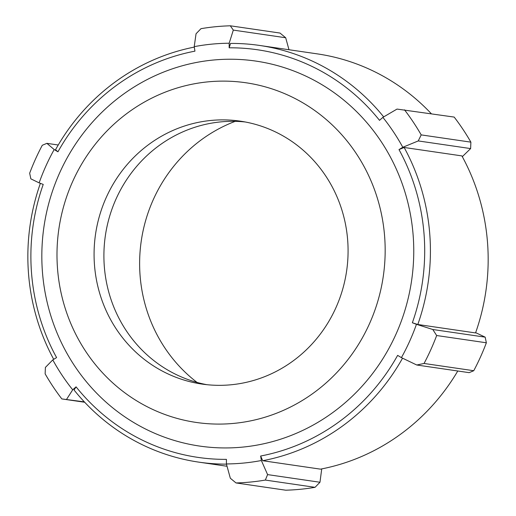 <?xml version="1.0" encoding="UTF-8"?>
<svg xmlns="http://www.w3.org/2000/svg" width="516" height="516" viewBox="0 0 516 516"><rect width="100%" height="100%" fill="white"/><g stroke="black" fill="none" stroke-linecap="round" stroke-linejoin="round"><path stroke-width="0.77" d="M150.698 408.478A171.647 163.927 -81.7 0 0 196.28 422.449A171.647 163.927 -81.7 0 0 383.285 276.292A171.647 163.927 -81.7 0 0 245.88 82.76A171.647 163.927 -81.7 0 0 64.197 204.504A171.647 163.927 -81.7 0 0 150.698 408.478M412.355 322.764L416.457 324.3A210.554 201.085 98.3 0 1 401.409 357.633L397.636 355.369A205.974 196.712 98.3 0 1 260.638 456.021L261.367 460.517A210.554 201.085 98.3 0 1 226.395 463.942L226.427 459.369A205.974 196.712 98.3 0 1 76.078 386.845L72.704 389.806A210.554 201.085 98.3 0 1 52.78 359.897L56.586 357.588A205.974 196.712 98.3 0 1 43.228 184.412L39.132 182.87A210.554 201.085 98.3 0 1 54.18 149.543L57.953 151.807A205.974 196.712 98.3 0 1 194.945 51.155L194.216 46.659A210.554 201.085 98.3 0 1 229.188 43.234L229.162 47.807A205.974 196.712 98.3 0 1 379.505 120.331L382.878 117.371A210.554 201.085 98.3 0 1 402.803 147.279L398.997 149.588A205.974 196.712 98.3 0 1 412.355 322.764L417.799 324.5A210.554 201.085 -81.7 0 0 404.144 147.473L398.997 149.588M383.685 116.9A210.554 201.085 -81.7 0 0 259.554 45.44A210.554 201.085 -81.7 0 0 230.529 43.428L229.162 47.807M194.287 47.098A210.554 201.085 -81.7 0 0 55.522 149.743L57.953 151.807M40.377 183.341A210.554 201.085 -81.7 0 0 53.709 359.336M227.034 466.264L198.712 462.123A210.554 201.085 -81.7 0 1 74.052 389.999L76.078 386.845M198.712 462.123A210.554 201.085 -81.7 0 0 226.453 464.142M404.144 147.473L461.897 155.903A210.554 201.085 98.3 0 1 475.552 332.93L417.799 324.5M462.31 156.664L470.624 148.582L470.889 142.152L421.198 134.895L418.25 140.933L470.624 148.582M485.169 337.148L432.789 329.505L436.665 335.529L486.362 342.785L485.169 337.148L475.649 332.659M319.965 482.254L267.591 474.604L265.34 480.073L315.031 487.33L319.965 482.254L321.732 468.902M259.554 45.44L317.308 53.877A210.554 201.085 98.3 0 1 431.337 113.746M457.782 370.998A210.554 201.085 98.3 0 1 320.462 469.147L262.715 460.717L260.638 456.021M262.715 460.717A210.554 201.085 -81.7 0 0 402.551 358.181M84.314 401.861L61.836 398.92A228.859 218.565 -81.7 0 1 45.137 373.848L45.395 367.418L52.78 359.897M39.132 182.87L30.857 178.852L29.664 173.215A228.859 218.565 -81.7 0 1 42.28 145.28L46.885 143.345L58.237 145.002M54.18 149.543L46.885 143.345M194.216 46.659L196.054 33.746L200.988 28.67A228.859 218.565 -81.7 0 1 230.31 25.8L233.309 30.102L285.69 37.752L280.001 33.056L230.31 25.8M285.69 37.752L288.986 49.736M229.188 43.234L233.309 30.102M382.878 117.371L397.023 109.076L454.183 117.08A228.859 218.565 98.3 0 1 470.889 142.152M402.803 147.279L418.25 140.933M432.789 329.505L416.457 324.3M486.362 342.785A228.859 218.565 98.3 0 1 473.746 370.72L424.055 363.464L416.76 365.005L469.141 372.655L473.746 370.72M401.409 357.633L416.76 365.005M267.591 474.604L261.367 460.517M226.395 463.942L230.336 478.248L236.025 482.944A228.859 218.565 -81.7 0 0 265.34 480.073M315.031 487.33A228.859 218.565 98.3 0 1 285.716 490.2L236.025 482.944M424.055 363.464A228.859 218.565 -81.7 0 0 436.665 335.529M421.198 134.895A228.859 218.565 -81.7 0 0 404.492 109.824M61.836 398.92L84.689 402.254M66.622 399.274L72.704 389.806M166.604 373.249A132.851 126.878 -81.7 0 0 201.885 384.065A132.851 126.878 -81.7 0 0 346.623 270.939A132.851 126.878 -81.7 0 0 240.275 121.15A132.851 126.878 -81.7 0 0 99.653 215.372A132.851 126.878 -81.7 0 0 166.604 373.249M245.171 121.969A132.851 126.878 -81.7 0 0 108.773 219.313A132.851 126.878 -81.7 0 0 176.433 374.68A132.851 126.878 -81.7 0 0 206.813 384.678M235.186 121.344A149.459 142.732 -81.7 0 0 141.261 240.953A149.459 142.732 -81.7 0 0 197.067 382.427M148.034 430.241A194.532 185.779 -81.7 0 0 413.161 235.444A194.532 185.779 -81.7 0 0 122.182 95.079A194.532 185.779 -81.7 0 0 148.034 430.241"/></g></svg>
